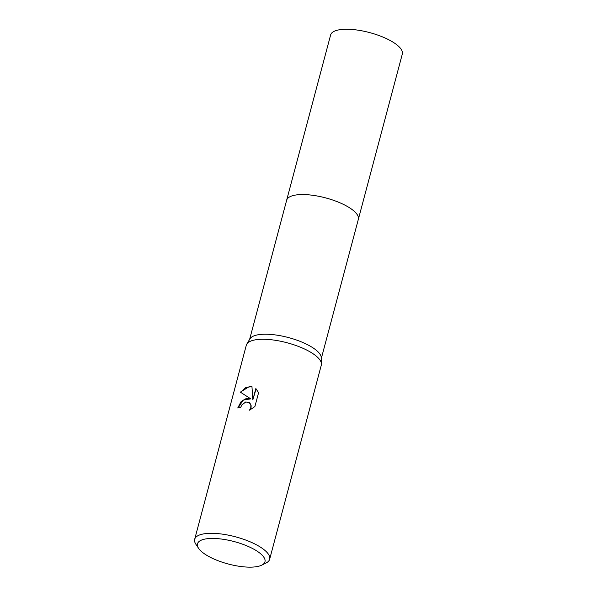 <?xml version="1.0" encoding="UTF-8"?>
<svg xmlns="http://www.w3.org/2000/svg" width="597" height="597" viewBox="0 0 597 597"><rect width="100%" height="100%" fill="white"/><g stroke="black" fill="none" stroke-linecap="round" stroke-linejoin="round"><path stroke-width="0.9" d="M286.59 200.458A37.104 12.321 14.9 0 1 286.635 200.264A37.096 12.321 14.9 0 1 302.075 194.555A37.096 12.321 14.9 0 1 340.618 203.099A37.096 12.321 14.9 0 1 358.334 219.345A37.104 12.321 14.9 0 1 358.282 219.539M286.605 200.405A37.096 12.321 14.9 0 1 302.075 194.547A37.096 12.321 14.9 0 1 340.797 203.174A37.096 12.321 14.9 0 1 358.297 219.48M198.6 548.337L195.913 544.307A38.79 12.888 14.9 0 1 194.682 539.285L246.307 345.245A38.79 12.888 14.9 0 1 246.792 344.111L249.942 338.85A37.096 12.321 14.9 0 1 264.919 334.223A37.096 12.321 14.9 0 1 301.963 342.118A37.096 12.321 14.9 0 1 321.313 357.842L321.432 363.969A38.79 12.888 14.9 0 1 321.283 365.2L269.657 559.232A38.79 12.888 14.9 0 1 266.09 562.978L261.755 565.143A34.91 11.597 14.9 0 1 250.434 567.15A34.91 11.597 14.9 0 1 198.6 548.337A34.91 11.597 14.9 0 1 212.017 538.434A34.91 11.597 14.9 0 1 253.247 548.882A34.91 11.597 14.9 0 1 261.755 565.143M246.792 344.111A38.79 12.888 14.9 0 1 262.456 339.268A38.79 12.888 14.9 0 1 301.194 347.529A38.79 12.888 14.9 0 1 321.432 363.969M246.77 398.199L250.747 398.848L240.352 392.147L249.971 386.169L251.949 386.431L252.822 399.871L255.829 388.565L258.598 392.639L254.889 406.587L249.486 410.199L250.747 407.714L250.897 405.52L250.188 403.609L249.233 402.587L245.777 401.953L241.755 405.057L240.591 407.654A38.79 12.888 -165.1 0 0 237.74 407.982L241.128 401.557L246.77 398.199M194.682 539.285A38.79 12.888 14.9 0 1 210.823 533.308A38.79 12.888 14.9 0 1 251.128 542.24A38.79 12.888 14.9 0 1 269.657 559.232M238.084 407.93L243.233 400.057L250.747 398.848M249.359 402.684L251.165 405.721L251.016 407.923L250.121 409.9M256.091 388.811L252.822 399.871M251.956 386.572L245.837 387.49L240.643 392.326M358.342 219.345L402.318 54.036A37.096 12.321 14.9 0 0 396.117 44.26A37.096 12.321 14.9 0 0 357.312 30.066A37.096 12.321 14.9 0 0 330.626 34.962L286.635 200.264A37.104 12.321 14.9 0 1 313.328 195.368A37.104 12.321 14.9 0 1 352.133 209.562A37.104 12.321 14.9 0 1 358.342 219.345L321.32 358.446M286.642 200.271L249.628 339.372"/></g></svg>

